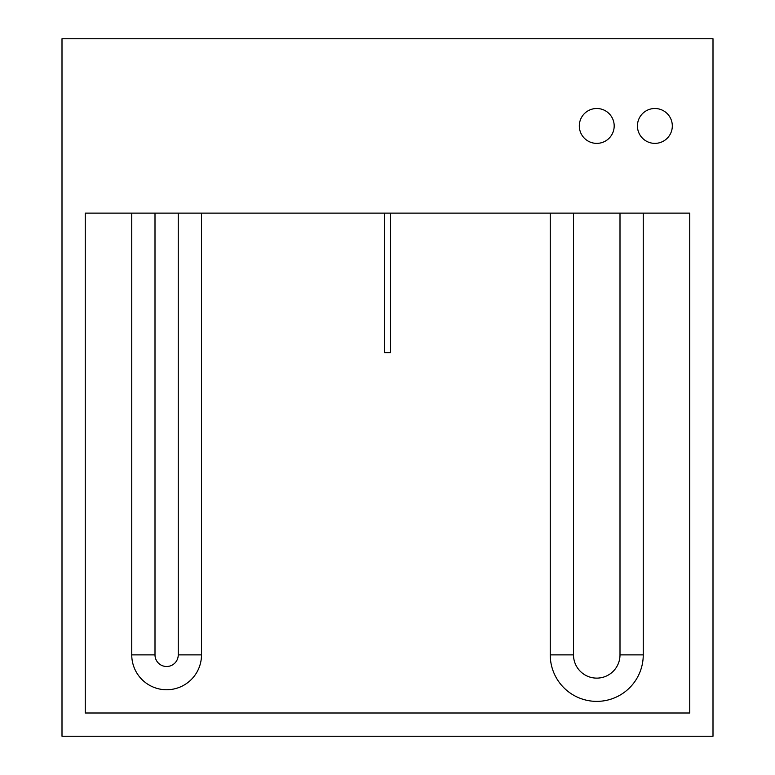 <?xml version="1.0" encoding="UTF-8"?>
<svg xmlns="http://www.w3.org/2000/svg" width="775" height="775" viewBox="0 0 775 775"><rect width="100%" height="100%" fill="white"/><g stroke="black" fill="none" stroke-linecap="round" stroke-linejoin="round"><path stroke-width="1.16" d="M131.75 213.125L131.75 654.875A34.875 34.875 0 0 0 166.625 689.75A34.875 34.875 0 0 0 201.5 654.875L201.5 213.125M155 213.125L155 654.875A11.625 11.625 0 0 0 166.625 666.5A11.625 11.625 0 0 0 178.25 654.875L201.5 654.875M550.25 213.125L550.25 654.875A46.5 46.5 0 0 0 596.75 701.375A46.5 46.5 0 0 0 643.25 654.875L643.25 213.125M573.5 213.125L573.5 654.875A23.25 23.25 0 0 0 596.75 678.125A23.25 23.25 0 0 0 620 654.875L620 213.125M637.438 125.938A17.438 17.438 0 0 1 654.875 108.5A17.438 17.438 0 0 1 672.312 125.938A17.438 17.438 0 0 1 654.875 143.375A17.438 17.438 0 0 1 637.438 125.938M579.312 125.938A17.438 17.438 0 0 1 596.75 108.5A17.438 17.438 0 0 1 614.188 125.938A17.438 17.438 0 0 1 596.75 143.375A17.438 17.438 0 0 1 579.312 125.938M390.406 213.125L390.406 352.625L384.594 352.625L384.594 213.125M62 38.75L62 736.25L713 736.25L713 38.75L62 38.75M689.75 213.125L689.75 713L85.25 713L85.25 213.125L689.75 213.125M155 654.875L131.75 654.875M550.25 654.875L573.5 654.875M643.25 654.875L620 654.875M178.25 654.875L178.25 213.125"/></g></svg>
